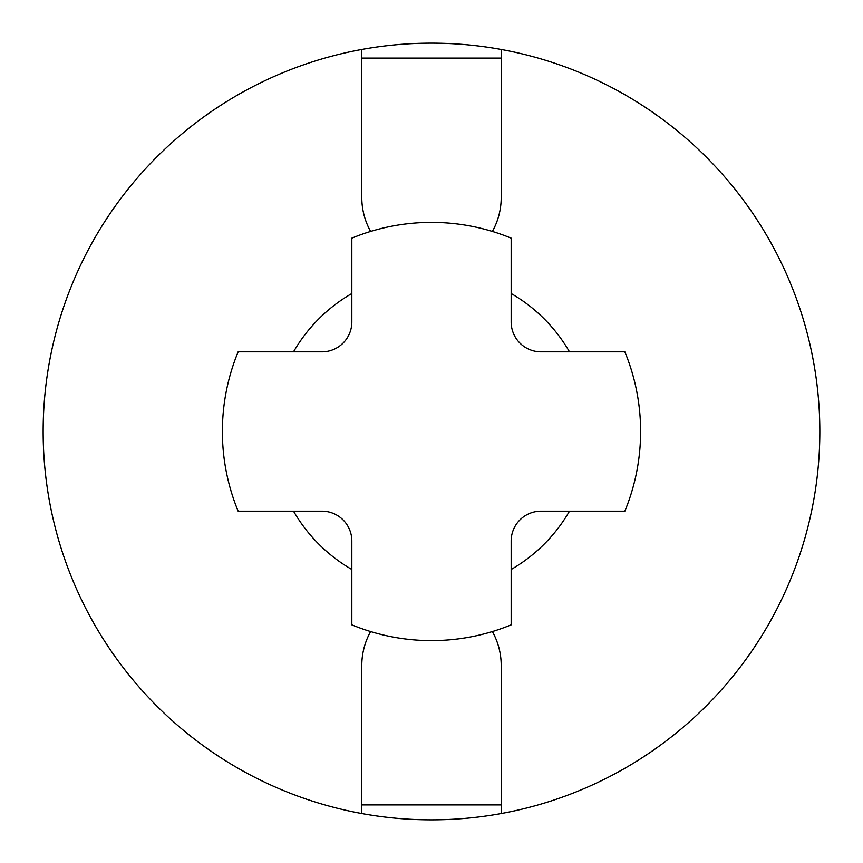 <?xml version="1.0" encoding="UTF-8"?>
<svg xmlns="http://www.w3.org/2000/svg" width="863" height="863" viewBox="0 0 863 863"><rect width="100%" height="100%" fill="white"/><g stroke="black" fill="none" stroke-linecap="round" stroke-linejoin="round"><path stroke-width="1.29" d="M238.156 511.166A209.116 209.116 0 0 1 238.156 351.834L321.964 351.834A29.871 29.871 0 0 0 351.834 321.964L351.834 238.156A209.116 209.116 0 0 1 511.166 238.156L511.166 321.964A29.871 29.871 0 0 0 541.036 351.834L624.844 351.834A209.116 209.116 0 0 1 624.844 511.166L541.036 511.166A29.871 29.871 0 0 0 511.166 541.036L511.166 624.844A209.116 209.116 0 0 1 351.834 624.844L351.834 541.036A29.871 29.871 0 0 0 321.964 511.166L238.156 511.166M293.517 351.834A159.321 159.321 0 0 1 351.834 293.517M511.166 293.517A159.321 159.321 0 0 1 569.483 351.834M501.209 49.461A388.35 388.35 0 0 1 501.209 813.539A388.35 388.35 0 0 1 43.15 431.5A388.35 388.35 0 0 1 501.209 49.461L501.209 58.091L361.791 58.091L361.791 197.498A69.709 69.709 0 0 0 370.626 231.446M361.791 49.461L361.791 58.091M361.791 813.539L361.791 665.502A69.709 69.709 0 0 1 370.626 631.554M492.374 631.554A69.709 69.709 0 0 1 501.209 665.502L501.209 813.539M569.483 511.166A159.321 159.321 0 0 1 511.166 569.483M351.834 569.483A159.321 159.321 0 0 1 293.517 511.166M492.374 231.446A69.709 69.709 0 0 0 501.209 197.498L501.209 58.091M501.209 804.909L361.791 804.909"/></g></svg>
